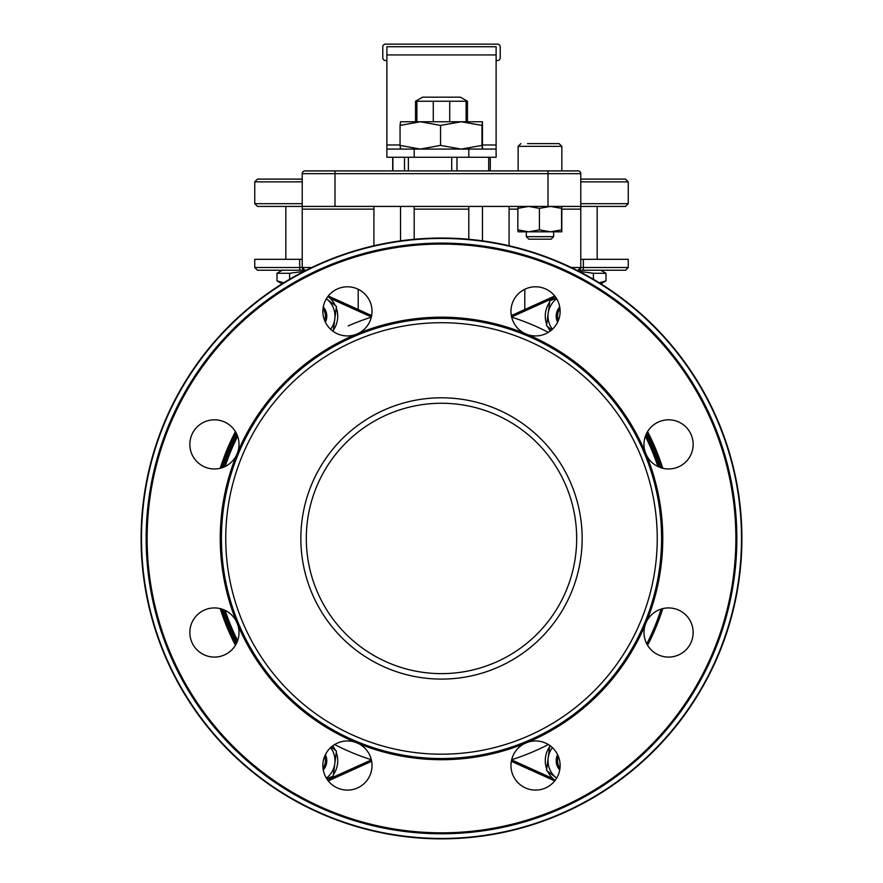 <?xml version="1.0" encoding="UTF-8"?>
<svg xmlns="http://www.w3.org/2000/svg" width="883" height="883" viewBox="0 0 883 883"><rect width="100%" height="100%" fill="white"/><g stroke="black" fill="none" stroke-linecap="round" stroke-linejoin="round"><path stroke-width="1.32" d="M449.723 121.755L449.723 101.236L415.551 101.236L422.582 97.185L460.418 97.185L467.449 101.236L449.723 101.236M433.277 121.755L433.277 101.236M466.103 121.755L466.103 101.236M414.193 206.423L414.193 239.282M599.27 282.803L606.003 280.86L606.003 273.277L600.76 270.242L578.045 270.242A2.726 2.726 0 0 0 580.782 267.505L578.045 270.242L625.517 270.242L628.243 267.505L583.365 267.505L583.21 270.242M628.243 267.505L628.243 259.315L580.782 259.315M414.193 209.15L468.807 209.15L468.807 239.282M562.107 209.15L580.782 209.15L580.782 173.653A2.726 2.726 0 0 0 578.045 170.916A2.726 2.726 0 0 1 580.782 173.653L548.012 173.653L548.012 170.916L304.955 170.916A2.726 2.726 0 0 0 302.218 173.653A2.726 2.726 0 0 1 304.955 170.916A2.726 2.726 0 0 0 302.218 173.653L334.988 173.653L334.988 170.916M580.782 209.15L580.782 267.505L571.257 267.505M580.782 181.843L628.243 181.843L628.243 203.686L625.517 206.423L302.218 206.423L302.218 267.505A2.726 2.726 0 0 0 304.955 270.242L302.218 267.505L254.757 267.505L257.483 270.242L306.191 270.242L282.24 270.242L276.997 273.277L289.613 273.277L303.995 271.357M512.063 206.423L509.083 206.445L509.083 245.75M302.218 203.686L254.757 203.686L257.483 206.423L302.218 206.423L302.218 173.653M468.807 209.15L468.807 206.423M302.218 209.15L373.917 209.15L373.917 206.445L370.937 206.423M302.218 179.106L257.483 179.106L254.757 181.843L302.218 181.843M302.218 259.315L254.757 259.315L254.757 267.505M628.243 181.843L625.517 179.106L580.782 179.106M561.831 146.335L561.831 170.916L578.045 170.916L518.133 170.916L518.133 146.335L561.831 146.335L559.105 143.609L527.559 143.609M524.789 289.271L524.789 309.525M416.897 121.755L416.897 101.236M373.917 209.15L373.917 245.75M400.54 206.423L400.54 240.849M220.231 468.277A232.13 232.13 0 0 1 235.419 431.61A232.13 232.13 0 0 0 220.231 468.277A232.13 232.13 0 0 1 235.419 431.61A232.13 232.13 0 0 0 220.231 468.277M371.324 317.174A232.13 232.13 0 0 0 348.211 325.893A232.13 232.13 0 0 1 358.211 321.776M524.789 321.776A232.13 232.13 0 0 1 548.343 332.361A232.13 232.13 0 0 0 511.676 317.174M647.581 431.61A232.13 232.13 0 0 1 662.769 468.277A232.13 232.13 0 0 0 647.581 431.61A232.13 232.13 0 0 1 662.769 468.277A232.13 232.13 0 0 0 647.581 431.61M662.769 608.619A232.13 232.13 0 0 1 647.581 645.285A232.13 232.13 0 0 0 662.769 608.619A232.13 232.13 0 0 1 647.581 645.285A232.13 232.13 0 0 0 662.769 608.619A232.13 232.13 0 0 1 647.581 645.285M235.419 645.285A232.13 232.13 0 0 1 220.231 608.619A232.13 232.13 0 0 0 235.419 645.285A232.13 232.13 0 0 1 220.231 608.619A232.13 232.13 0 0 0 235.419 645.285M549.645 746.775A24.581 24.581 0 0 0 546.732 769.104M547.637 771.267A24.581 24.581 0 0 0 555.109 780.429M327.891 780.429A24.581 24.581 0 0 0 331.931 776.621M333.355 774.755A24.581 24.581 0 0 0 336.268 752.426M335.363 750.263A24.581 24.581 0 0 0 332.692 745.859M333.355 330.121A24.581 24.581 0 0 0 336.268 307.792M335.363 305.628A24.581 24.581 0 0 0 327.891 296.467M555.109 296.467A24.581 24.581 0 0 0 551.069 300.275M549.645 302.141A24.581 24.581 0 0 0 546.732 324.469M547.637 326.633A24.581 24.581 0 0 0 550.308 331.037M524.712 743.464L527.637 742.261A24.581 24.581 0 0 1 560.131 765.517A24.581 24.581 0 0 1 512.107 772.901A24.581 24.581 0 0 1 524.712 743.464A221.258 221.258 0 0 1 358.288 743.464A24.581 24.581 0 0 1 344.756 789.954A24.581 24.581 0 0 1 323.454 760.186A24.581 24.581 0 0 1 355.363 742.261L358.288 743.464M236.478 621.654L237.693 624.579A24.581 24.581 0 0 1 205.507 655.407A24.581 24.581 0 0 1 196.313 615.881A24.581 24.581 0 0 1 236.478 621.654A221.258 221.258 0 0 1 236.478 455.242A24.581 24.581 0 0 1 196.313 461.003A24.581 24.581 0 0 1 205.507 421.489A24.581 24.581 0 0 1 237.693 452.317L236.478 455.242M358.288 333.432L355.363 334.635A24.581 24.581 0 0 1 323.454 316.71A24.581 24.581 0 0 1 344.756 286.942A24.581 24.581 0 0 1 358.288 333.432A221.258 221.258 0 0 1 524.712 333.432A24.581 24.581 0 0 1 539.292 287.074A24.581 24.581 0 0 1 560.131 311.368A24.581 24.581 0 0 1 527.637 334.635L524.712 333.432M646.522 455.242L645.307 452.317A24.581 24.581 0 0 1 664.557 420.142A24.581 24.581 0 0 1 693.155 444.392A24.581 24.581 0 0 1 646.522 455.242A221.258 221.258 0 0 1 646.522 621.654A24.581 24.581 0 0 1 693.155 632.504A24.581 24.581 0 0 1 664.557 656.753A24.581 24.581 0 0 1 645.307 624.579L646.522 621.654M657.239 538.442A215.739 215.739 0 0 0 333.631 351.611A215.739 215.739 0 0 0 333.631 725.285A215.739 215.739 0 0 0 657.239 538.442M141.092 538.442A300.408 300.408 0 0 0 591.698 798.607A300.408 300.408 0 0 0 591.698 278.288A300.408 300.408 0 0 0 141.092 538.442A300.408 300.408 0 0 0 591.698 798.607A300.408 300.408 0 0 0 591.698 278.288A300.408 300.408 0 0 0 141.092 538.442M334.657 744.524A232.13 232.13 0 0 0 371.324 759.711A232.13 232.13 0 0 1 334.657 744.524M511.676 759.711A232.13 232.13 0 0 0 548.343 744.524A232.13 232.13 0 0 1 511.676 759.711M646.036 434.579A229.403 229.403 0 0 1 659.579 467.262A229.403 229.403 0 0 0 646.036 434.579M328.266 295.993L368.476 314.171L328.266 295.993M554.734 295.993L514.524 314.171A27.307 27.307 0 0 1 511.312 315.386M371.688 315.386A27.307 27.307 0 0 1 368.476 314.171L367.913 315.408A28.675 28.675 0 0 0 371.434 316.732M236.964 434.579A229.403 229.403 0 0 0 223.421 467.262M223.421 609.634A229.403 229.403 0 0 0 236.964 642.316M328.266 780.903L371.655 761.289M511.345 761.289L554.734 780.903M576.676 538.442A135.176 135.176 0 0 1 373.906 655.517A135.176 135.176 0 0 1 373.906 421.379A135.176 135.176 0 0 1 576.676 538.442M582.14 538.442A140.64 140.64 0 0 0 371.18 416.644A140.64 140.64 0 0 0 371.18 660.252A140.64 140.64 0 0 0 582.14 538.442M558.376 320.518A12.285 12.285 0 0 1 559.999 308.785M559.734 306.964A13.653 13.653 0 0 0 557.626 322.196M323.001 308.785A12.285 12.285 0 0 1 324.624 320.518M325.374 322.196A13.653 13.653 0 0 0 323.266 306.964M324.624 756.378A12.285 12.285 0 0 1 323.001 768.111M323.266 769.932A13.653 13.653 0 0 0 325.374 754.689M559.999 768.111A12.285 12.285 0 0 1 558.376 756.378M557.626 754.689A13.653 13.653 0 0 0 559.734 769.932M496.114 60.541L497.482 60.541A2.726 2.726 0 0 0 500.219 57.803L500.219 46.876A2.726 2.726 0 0 0 497.482 44.15L385.518 44.15A2.726 2.726 0 0 0 382.781 46.876L382.781 57.803A2.726 2.726 0 0 0 385.518 60.541L386.886 60.541M386.886 46.733L496.114 46.733L496.114 54.934L386.886 54.934L386.886 46.733M496.114 149.072L468.807 149.072L468.807 157.262L496.114 157.262L496.114 54.934M468.807 149.072L386.886 149.072L386.886 54.934M468.807 157.262L414.193 157.262L414.193 149.072M386.886 149.072L386.886 157.262L414.193 157.262M553.641 231.821L553.641 236.677L526.334 236.677L526.334 231.821M526.334 236.677L528.84 239.194L551.124 239.194L553.641 236.677M548.078 143.609L559.105 143.609M420.308 121.755L482.46 121.755L481.975 125.419L461.257 121.755L440.551 125.419L420.308 121.755L400.065 125.419L400.54 121.755L420.308 121.755M400.54 149.072L400.065 145.408L420.308 149.072L440.551 145.408L461.257 149.072L481.975 145.408L482.46 149.072L482.471 121.766M400.065 145.408L400.065 125.419M481.975 145.408L481.975 125.419M440.551 145.408L440.551 125.419M561.831 231.821L550.484 231.821L561.544 229.867L561.831 231.821L561.831 206.423L561.544 208.366L550.484 206.423L539.425 208.366L528.641 206.423L517.857 208.366L518.133 206.423M528.641 231.821L539.425 229.867L550.484 231.821L518.133 231.821L517.857 229.867L528.641 231.821M517.857 229.867L517.857 208.366M539.425 229.867L539.425 208.366M561.544 229.867L561.544 208.366M285.838 259.315L285.838 206.423M606.003 280.86L600.893 283.818M606.003 273.277L593.387 273.277L579.005 271.357M593.387 279.271L593.387 273.277M282.107 283.818L276.997 280.86L283.73 282.803M276.997 280.86L276.997 273.277M289.613 279.271L289.613 273.277M556.643 298.73A21.843 21.843 0 0 0 552.405 329.271M551.798 329.823L546.555 325.816L549.822 300.794L556.257 298.123M330.595 329.271A21.843 21.843 0 0 0 326.423 298.785A21.843 21.843 0 0 0 326.357 298.73L336.445 306.445L333.178 331.467M326.357 778.155A21.843 21.843 0 0 0 330.595 747.625M331.202 747.073L336.445 751.08L333.178 776.102L326.743 778.773M552.405 747.625A21.843 21.843 0 0 0 556.577 778.111A21.843 21.843 0 0 0 556.643 778.155L546.555 770.44L549.822 745.429M408.376 170.916L408.376 157.262M404.513 170.916L404.513 157.262M392.891 170.916L392.891 157.262M488.696 170.916L488.696 157.262M456.986 170.916L456.986 157.262M451.71 170.916L451.71 157.262M583.365 259.315L583.365 267.505L580.782 267.505M509.083 209.15L517.857 209.15M299.79 270.242L299.635 259.315M311.743 267.505L302.218 267.505M628.243 203.686L580.782 203.686M334.988 206.423L334.988 173.653L548.012 173.653L548.012 206.423M527.637 742.261A221.258 221.258 0 0 0 645.307 624.579M237.693 624.579A221.258 221.258 0 0 0 355.363 742.261M661.577 538.442A220.077 220.077 0 0 1 441.5 758.53A220.077 220.077 0 0 1 221.423 538.442A220.077 220.077 0 0 1 441.5 318.366A220.077 220.077 0 0 1 661.577 538.442M355.363 334.635A221.258 221.258 0 0 0 237.693 452.317M645.307 452.317A221.258 221.258 0 0 0 527.637 334.635M741.499 538.442A299.999 299.999 0 0 1 441.5 838.453A299.999 299.999 0 0 1 141.501 538.442A299.999 299.999 0 0 1 441.5 238.443A299.999 299.999 0 0 1 741.499 538.442M736.841 538.442A295.341 295.341 0 0 0 293.829 282.67A295.341 295.341 0 0 0 293.829 794.214A295.341 295.341 0 0 0 736.841 538.442M735.881 538.442A294.381 294.381 0 0 1 294.315 793.387A294.381 294.381 0 0 1 294.315 283.509A294.381 294.381 0 0 1 735.881 538.442M221.81 467.835A230.761 230.761 0 0 1 236.225 433.034M646.775 433.034A230.761 230.761 0 0 1 661.19 467.835M236.225 643.862A230.761 230.761 0 0 1 221.81 609.06M645.374 436.29A228.035 228.035 0 0 1 657.89 466.522M514.524 314.171L515.087 315.408L552.935 298.311M511.566 316.732A28.675 28.675 0 0 0 515.087 315.408M330.065 298.311L367.913 315.408M225.11 466.522A228.035 228.035 0 0 1 237.626 436.29M237.626 640.605A228.035 228.035 0 0 1 225.11 610.363M661.19 609.06A230.761 230.761 0 0 1 646.775 643.862M371.368 759.921L330.065 778.585M552.935 778.585L511.632 759.921M386.886 144.978L400.065 144.978M482.935 144.978L496.114 144.978M392.703 170.916L392.703 157.262M490.297 170.916L490.297 157.262M467.449 121.755L467.449 101.236M254.757 181.843L254.757 203.686M358.211 309.525L358.211 289.271M415.551 121.755L415.551 101.236M482.46 240.849L482.46 206.423M518.133 146.335L520.871 143.609M597.162 206.423L597.162 259.315"/></g></svg>
